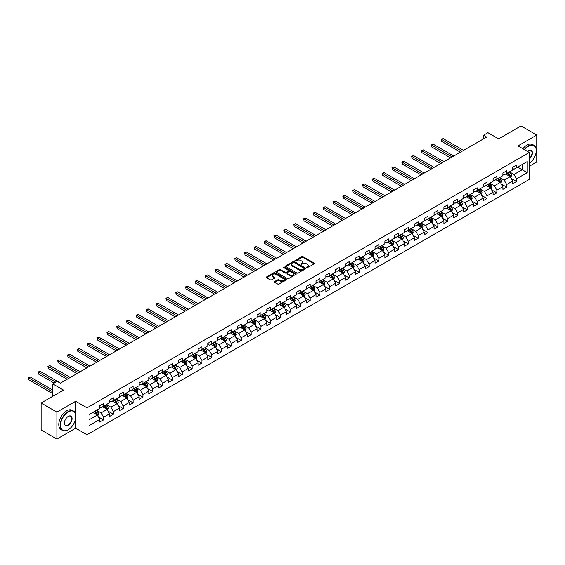 <?xml version="1.0" encoding="UTF-8"?>
<svg xmlns="http://www.w3.org/2000/svg" width="565" height="565" viewBox="0 0 565 565"><rect width="100%" height="100%" fill="white"/><g stroke="black" fill="none" stroke-linecap="round" stroke-linejoin="round"><path stroke-width="0.85" d="M306.661 267.626A0.614 0.353 0 0 0 307.53 267.626L314.105 263.834A0.876 0.509 0 0 0 314.359 263.474A0.876 0.509 0 0 0 314.105 263.12L302.967 256.687A0.876 0.509 0 0 0 301.731 256.687L295.156 260.486A0.614 0.353 0 0 0 296.025 260.988L296.872 260.493A2.797 1.617 0 0 1 300.834 260.493L301.759 261.03A2.797 1.617 0 0 1 302.579 262.174A2.797 1.617 0 0 1 301.759 263.318L300.912 263.806A0.614 0.353 0 0 0 301.774 264.307L302.628 263.813A2.797 1.617 0 0 1 306.583 263.813L307.515 264.349A2.797 1.617 0 0 1 308.335 265.494A2.797 1.617 0 0 1 307.515 266.638L306.661 267.125A0.614 0.353 0 0 0 306.661 267.626L306.661 267.125M274.569 281.617A0.876 0.509 0 0 0 274.315 281.977A0.876 0.509 0 0 0 274.569 282.338L277.697 284.139A0.876 0.509 0 0 0 278.933 284.139L286.229 279.922A0.876 0.509 0 0 0 286.49 279.569A0.876 0.509 0 0 0 286.229 279.209L275.099 272.782A0.876 0.509 0 0 0 273.863 272.782L266.56 276.991A0.876 0.509 0 0 0 266.306 277.351A0.876 0.509 0 0 0 266.56 277.712L270.331 279.887A0.876 0.509 0 0 0 271.567 279.887L274.696 278.086A0.876 0.509 0 0 0 274.95 277.726A0.876 0.509 0 0 0 274.696 277.373L272.824 276.292A2.338 1.349 0 0 1 272.139 275.332A2.338 1.349 0 0 1 273.58 274.089A2.338 1.349 0 0 1 276.13 274.378L283.461 278.609A2.338 1.349 0 0 1 284.153 279.569A2.338 1.349 0 0 1 282.705 280.812A2.338 1.349 0 0 1 280.155 280.523L278.933 279.816A0.876 0.509 0 0 0 277.697 279.816L274.569 281.617L274.569 282.338M529.313 166.28L536.75 161.986L536.75 135.056L520.994 125.96L498.62 138.877L487.906 132.69L483.492 135.24L486.642 137.062L60.342 383.183L57.192 381.361L52.778 383.91L52.778 396.284M75.661 414.046L75.661 401.27L56.874 412.111L41.118 403.014L63.492 390.097L52.778 383.91M75.661 401.27L87.003 407.817L529.313 152.451L529.313 179.38L87.003 434.746L87.003 407.817M536.75 135.056L517.971 145.904L529.313 152.451M296.936 273.029A0.876 0.509 0 0 0 298.172 273.029L305.474 268.813A0.876 0.509 0 0 0 305.729 268.46A0.876 0.509 0 0 0 305.474 268.1L294.337 261.673A0.876 0.509 0 0 0 293.101 261.673L285.798 265.889A0.876 0.509 0 0 0 285.544 266.242A0.876 0.509 0 0 0 285.798 266.602L296.936 273.029M283.913 267.761A0.614 0.353 0 0 1 284.534 267.845L295.841 274.378L288.553 278.587A0.876 0.509 0 0 1 287.317 278.587L276.179 272.153L279.301 270.367L279.301 269.639L276.179 271.44A0.876 0.509 0 0 0 275.925 271.8A0.876 0.509 0 0 0 276.179 272.153L276.179 271.44M279.301 270.367A0.876 0.509 0 0 1 280.544 270.367L280.544 269.639A0.876 0.509 0 0 0 279.301 269.639M280.544 269.639L285.057 272.245A0.876 0.509 0 0 0 286.293 272.245L288.369 271.045A0.876 0.509 0 0 0 288.623 270.692A0.876 0.509 0 0 0 288.369 270.331L283.665 267.619A0.614 0.353 0 0 1 284.534 267.118L295.855 273.658A0.876 0.509 0 0 1 296.109 274.011A0.876 0.509 0 0 1 295.855 274.371L295.855 273.658M56.874 412.111L56.874 439.04L41.118 429.944L41.118 403.014M98.317 416.857L103.579 419.901L103.579 417.245L109.631 413.75L109.631 416.405L113.41 414.223L113.41 411.567L119.462 408.071L119.462 410.727L123.241 408.544L123.241 405.889L129.293 402.393L129.293 405.056L133.072 402.866L133.072 400.211L139.124 396.722L139.124 399.377L142.903 397.195L142.903 394.54L148.955 391.044L148.955 393.699L152.741 391.517L152.741 388.861L158.786 385.365L158.786 388.021L162.572 385.839L162.572 383.183L168.617 379.687L168.617 382.35L172.403 380.16L172.403 377.505L178.448 374.016L178.448 376.671L182.234 374.489L182.234 371.834L188.286 368.338L188.286 370.993L192.065 368.811L192.065 366.155L198.117 362.659L198.117 365.315L201.896 363.133L201.896 360.477L207.948 356.988L207.948 359.644L211.727 357.461L211.727 354.799L217.779 351.31L217.779 353.965L221.558 351.783L221.558 349.128L227.61 345.632L227.61 348.287L231.396 346.105L231.396 343.449L237.441 339.953L237.441 342.609L241.227 340.427L241.227 337.771L247.272 334.282L247.272 336.938L251.058 334.755L251.058 332.093L257.11 328.604L257.11 331.26L260.889 329.077L260.889 326.422L266.941 322.926L266.941 325.581L270.72 323.399L270.72 320.743L276.772 317.248L276.772 319.903L280.551 317.721L280.551 315.065L286.603 311.576L286.603 314.232L290.382 312.05L290.382 309.387L296.434 305.898L296.434 308.554L300.22 306.371L300.22 303.716L306.265 300.22L306.265 302.875L310.051 300.693L310.051 298.038L316.096 294.542L316.096 297.197L319.882 295.015L319.882 292.359L325.927 288.87L325.927 291.526L329.713 289.344L329.713 286.688L335.765 283.192L335.765 285.848L339.544 283.665L339.544 281.01L345.596 277.514L345.596 280.169L349.375 277.987L349.375 275.332L355.427 271.836L355.427 274.498L359.206 272.309L359.206 269.653L365.258 266.164L365.258 268.82L369.037 266.638L369.037 263.982L375.089 260.486L375.089 263.142L378.875 260.959L378.875 258.304L384.92 254.808L384.92 257.463L388.706 255.281L388.706 252.626L394.751 249.13L394.751 251.792L398.537 249.603L398.537 246.947L404.589 243.459L404.589 246.114L408.368 243.932L408.368 241.276L414.42 237.78L414.42 240.436L418.199 238.253L418.199 235.598L424.251 232.102L424.251 234.757L428.03 232.575L428.03 229.92L434.082 226.431L434.082 229.086L437.861 226.897L437.861 224.241L443.913 220.753L443.913 223.408L447.692 221.226L447.692 218.57L453.744 215.074L453.744 217.73L457.53 215.548L457.53 212.892L463.575 209.396L463.575 212.052L467.361 209.869L467.361 207.214L473.406 203.725L473.406 206.38L477.192 204.198L477.192 201.536L483.245 198.047L483.245 200.702L487.023 198.52L487.023 195.864L493.076 192.368L493.076 195.024L496.854 192.842L496.854 190.186L502.907 186.69L502.907 189.346L506.685 187.163L506.685 184.508L512.738 181.019L512.738 183.674L516.516 181.492L516.516 178.83L527.23 172.65L527.23 161.583L522.194 164.493L522.194 169.733L527.23 172.65M103.579 419.901L99.793 422.083L99.793 419.428L89.079 425.615L89.079 414.548L99.793 408.361L99.793 405.705L103.579 403.523L103.579 406.179L109.631 402.69L109.631 400.034L113.41 397.845L113.41 400.507L119.462 397.011L119.462 394.356L123.241 392.174L123.241 394.829L129.293 391.333L129.293 388.678L133.072 386.495L133.072 389.151L139.124 385.655L139.124 382.999L142.903 380.817L142.903 383.473L148.955 379.984L148.955 377.328L152.741 375.139L152.741 377.801L158.786 374.305L158.786 371.65L162.572 369.468L162.572 372.123L168.617 368.627L168.617 365.972L172.403 363.789L172.403 366.445L178.448 362.949L178.448 360.293L182.234 358.111L182.234 360.767L188.286 357.278L188.286 354.622L192.065 352.433L192.065 355.095L198.117 351.599L198.117 348.944L201.896 346.762L201.896 349.417L207.948 345.921L207.948 343.266L211.727 341.083L211.727 343.739L217.779 340.243L217.779 337.588L221.558 335.405L221.558 338.061L227.61 334.572L227.61 331.916L231.396 329.734L231.396 332.389L237.441 328.894L237.441 326.238L241.227 324.056L241.227 326.711L247.272 323.215L247.272 320.56L251.058 318.378L251.058 321.033L257.11 317.544L257.11 314.882L260.889 312.699L260.889 315.355L266.941 311.866L266.941 309.21L270.72 307.028L270.72 309.684L276.772 306.188L276.772 303.532L280.551 301.35L280.551 304.005L286.603 300.509L286.603 297.854L290.382 295.672L290.382 298.327L296.434 294.838L296.434 292.176L300.22 289.993L300.22 292.649L306.265 289.16L306.265 286.504L310.051 284.322L310.051 286.978L316.096 283.482L316.096 280.826L319.882 278.644L319.882 281.299L325.927 277.803L325.927 275.148L329.713 272.966L329.713 275.621L335.765 272.132L335.765 269.477L339.544 267.287L339.544 269.943L345.596 266.454L345.596 263.798L349.375 261.616L349.375 264.272L355.427 260.776L355.427 258.12L359.206 255.938L359.206 258.593L365.258 255.097L365.258 252.442L369.037 250.26L369.037 252.915L375.089 249.426L375.089 246.771L378.875 244.581L378.875 247.244L384.92 243.748L384.92 241.093L388.706 238.91L388.706 241.566L394.751 238.07L394.751 235.414L398.537 233.232L398.537 235.888L404.589 232.392L404.589 229.736L408.368 227.554L408.368 230.209L414.42 226.72L414.42 224.065L418.199 221.876L418.199 224.538L424.251 221.042L424.251 218.387L428.03 216.204L428.03 218.86L434.082 215.364L434.082 212.708L437.861 210.526L437.861 213.182L443.913 209.686L443.913 207.03L447.692 204.848L447.692 207.503L453.744 204.014L453.744 201.359L457.53 199.17L457.53 201.832L463.575 198.336L463.575 195.681L467.361 193.498L467.361 196.154L473.406 192.658L473.406 190.002L477.192 187.82L477.192 190.476L483.245 186.987L483.245 184.324L487.023 182.142L487.023 184.797L493.076 181.309L493.076 178.653L496.854 176.471L496.854 179.126L502.907 175.63L502.907 172.975L506.685 170.792L506.685 173.448L512.738 169.952L512.738 167.297L516.516 165.114L516.516 167.77L527.23 161.583M102.569 406.765L107.11 409.385L101.057 412.874L96.516 410.254M99.793 406.906L101.057 407.633L103.579 406.179M101.057 412.874L103.579 417.245M107.11 409.385L109.631 413.75M112.4 401.086L116.941 403.707L110.888 407.203L106.354 404.582M109.631 401.235L110.888 401.962L113.41 400.507M110.888 407.203L113.41 411.567M116.941 403.707L119.462 408.071M122.231 395.408L126.772 398.028L120.719 401.524L116.185 398.904M119.462 395.557L120.719 396.284L123.241 394.829M120.719 401.524L123.241 405.889M126.772 398.028L129.293 402.393M132.062 389.73L136.603 392.35L130.55 395.846L126.016 393.226M129.293 389.878L130.55 390.606L133.072 389.151M130.55 395.846L133.072 400.211M136.603 392.35L139.124 396.722M141.9 384.059L146.434 386.679L140.381 390.168L135.847 387.548M139.124 384.2L140.381 384.927L142.903 383.473M140.381 390.168L142.903 394.54M146.434 386.679L148.955 391.044M151.731 378.381L156.265 381.001L150.219 384.497L145.678 381.876M148.955 378.529L150.219 379.256L152.741 377.801M150.219 384.497L152.741 388.861M156.265 381.001L158.786 385.365M161.562 372.702L166.096 375.322L160.05 378.818L155.509 376.198M158.786 372.851L160.05 373.578L162.572 372.123M160.05 378.818L162.572 383.183M166.096 375.322L168.617 379.687M171.393 367.031L175.934 369.644L169.881 373.14L165.34 370.52M168.617 367.172L169.881 367.9L172.403 366.445M169.881 373.14L172.403 377.505M175.934 369.644L178.448 374.016M181.224 361.353L185.765 363.973L179.712 367.462L175.171 364.842M178.448 361.494L179.712 362.221L182.234 360.767M179.712 367.462L182.234 371.834M185.765 363.973L188.286 368.338M191.055 355.675L195.596 358.295L189.543 361.791L185.009 359.171M188.286 355.823L189.543 356.55L192.065 355.095M189.543 361.791L192.065 366.155M195.596 358.295L198.117 362.659M200.886 349.996L205.427 352.617L199.374 356.112L194.84 353.492M198.117 350.145L199.374 350.872L201.896 349.417M199.374 356.112L201.896 360.477M205.427 352.617L207.948 356.988M210.724 344.325L215.258 346.945L209.205 350.434L204.671 347.814M207.948 344.466L209.205 345.194L211.727 343.739M209.205 350.434L211.727 354.799M215.258 346.945L217.779 351.31M220.555 338.647L225.089 341.267L219.043 344.756L214.502 342.136M217.779 338.788L219.043 339.516L221.558 338.061M219.043 344.756L221.558 349.128M225.089 341.267L227.61 345.632M230.386 332.969L234.92 335.589L228.874 339.085L224.333 336.465M227.61 333.117L228.874 333.844L231.396 332.389M228.874 339.085L231.396 343.449M234.92 335.589L237.441 339.953M240.217 327.29L244.751 329.911L238.705 333.406L234.164 330.786M237.441 327.439L238.705 328.166L241.227 326.711M238.705 333.406L241.227 337.771M244.751 329.911L247.272 334.282M250.048 321.619L254.589 324.239L248.536 327.728L243.995 325.108M247.272 321.76L248.536 322.488L251.058 321.033M248.536 327.728L251.058 332.093M254.589 324.239L257.11 328.604M259.879 315.941L264.42 318.561L258.367 322.05L253.826 319.43M257.11 316.082L258.367 316.817L260.889 315.355M258.367 322.05L260.889 326.422M264.42 318.561L266.941 322.926M269.71 310.263L274.251 312.883L268.198 316.379L263.664 313.759M266.941 310.411L268.198 311.138L270.72 309.684M268.198 316.379L270.72 320.743M274.251 312.883L276.772 317.248M279.541 304.584L284.082 307.205L278.029 310.701L273.495 308.08M276.772 304.733L278.029 305.46L280.551 304.005M278.029 310.701L280.551 315.065M284.082 307.205L286.603 311.576M289.379 298.913L293.913 301.533L287.86 305.022L283.326 302.402M286.603 299.055L287.86 299.782L290.382 298.327M287.86 305.022L290.382 309.387M293.913 301.533L296.434 305.898M299.21 293.235L303.744 295.855L297.699 299.344L293.157 296.724M296.434 293.376L297.699 294.111L300.22 292.649M297.699 299.344L300.22 303.716M303.744 295.855L306.265 300.22M309.041 287.557L313.575 290.177L307.53 293.673L302.988 291.053M306.265 287.705L307.53 288.433L310.051 286.978M307.53 293.673L310.051 298.038M313.575 290.177L316.096 294.542M318.872 281.879L323.413 284.499L317.361 287.995L312.819 285.374M316.096 282.027L317.361 282.754L319.882 281.299M317.361 287.995L319.882 292.359M323.413 284.499L325.927 288.87M328.703 276.207L333.244 278.828L327.192 282.316L322.65 279.696M325.927 276.349L327.192 277.076L329.713 275.621M327.192 282.316L329.713 286.688M333.244 278.828L335.765 283.192M338.534 270.529L343.075 273.149L337.023 276.645L332.488 274.025M335.765 270.677L337.023 271.405L339.544 269.943M337.023 276.645L339.544 281.01M343.075 273.149L345.596 277.514M348.365 264.851L352.906 267.471L346.853 270.967L342.319 268.347M345.596 264.999L346.853 265.727L349.375 264.272M346.853 270.967L349.375 275.332M352.906 267.471L355.427 271.836M358.203 259.173L362.737 261.793L356.685 265.289L352.15 262.669M355.427 259.321L356.685 260.048L359.206 258.593M356.685 265.289L359.206 269.653M362.737 261.793L365.258 266.164M368.034 253.501L372.568 256.122L366.516 259.61L361.981 256.99M365.258 253.643L366.516 254.37L369.037 252.915M366.516 259.61L369.037 263.982M372.568 256.122L375.089 260.486M377.865 247.823L382.399 250.443L376.354 253.939L371.812 251.319M375.089 247.971L376.354 248.699L378.875 247.244M376.354 253.939L378.875 258.304M382.399 250.443L384.92 254.808M387.696 242.145L392.23 244.765L386.185 248.261L381.643 245.641M384.92 242.293L386.185 243.021L388.706 241.566M386.185 248.261L388.706 252.626M392.23 244.765L394.751 249.13M397.527 236.467L402.068 239.087L396.016 242.583L391.474 239.963M394.751 236.615L396.016 237.342L398.537 235.888M396.016 242.583L398.537 246.947M402.068 239.087L404.589 243.459M407.358 230.795L411.899 233.416L405.847 236.905L401.305 234.284M404.589 230.937L405.847 231.664L408.368 230.209M405.847 236.905L408.368 241.276M411.899 233.416L414.42 237.78M417.189 225.117L421.73 227.737L415.678 231.233L411.143 228.613M414.42 225.266L415.678 225.993L418.199 224.538M415.678 231.233L418.199 235.598M421.73 227.737L424.251 232.102M427.02 219.439L431.561 222.059L425.509 225.555L420.974 222.935M424.251 219.587L425.509 220.315L428.03 218.86M425.509 225.555L428.03 229.92M431.561 222.059L434.082 226.431M436.858 213.768L441.392 216.381L435.34 219.877L430.805 217.257M434.082 213.909L435.34 214.636L437.861 213.182M435.34 219.877L437.861 224.241M441.392 216.381L443.913 220.753M446.689 208.09L451.223 210.71L445.178 214.199L440.636 211.578M443.913 208.231L445.178 208.958L447.692 207.503M445.178 214.199L447.692 218.57M451.223 210.71L453.744 215.074M456.52 202.411L461.054 205.031L455.009 208.527L450.467 205.907M453.744 202.56L455.009 203.287L457.53 201.832M455.009 208.527L457.53 212.892M461.054 205.031L463.575 209.396M466.351 196.733L470.885 199.353L464.84 202.849L460.298 200.229M463.575 196.881L464.84 197.609L467.361 196.154M464.84 202.849L467.361 207.214M470.885 199.353L473.406 203.725M476.182 191.062L480.723 193.682L474.671 197.171L470.129 194.551M473.406 191.203L474.671 191.93L477.192 190.476M474.671 197.171L477.192 201.536M480.723 193.682L483.245 198.047M486.013 185.384L490.554 188.004L484.502 191.493L479.968 188.872M483.245 185.525L484.502 186.252L487.023 184.797M484.502 191.493L487.023 195.864M490.554 188.004L493.076 192.368M495.844 179.705L500.385 182.326L494.333 185.821L489.798 183.201M493.076 179.854L494.333 180.581L496.854 179.126M494.333 185.821L496.854 190.186M500.385 182.326L502.907 186.69M505.675 174.027L510.216 176.647L504.164 180.143L499.63 177.523M502.907 174.175L504.164 174.903L506.685 173.448M504.164 180.143L506.685 184.508M510.216 176.647L512.738 181.019M517.653 167.113L522.194 169.733L513.995 174.465L509.461 171.845M512.738 168.497L513.995 169.225L516.516 167.77M513.995 174.465L516.516 178.83M56.874 439.04L75.661 428.192L87.003 434.746M483.492 135.24L483.492 138.877M89.079 419.788L97.272 415.056L92.738 412.436M97.272 415.056L99.793 419.428M511.254 178.448L516.516 181.492M501.423 184.126L506.685 187.163M491.592 189.805L496.854 192.842M481.761 195.483L487.023 198.52M471.93 201.154L477.192 204.198M462.099 206.832L467.361 209.869M452.261 212.511L457.53 215.548M442.43 218.189L447.692 221.226M432.599 223.86L437.861 226.897M422.768 229.538L428.03 232.575M412.937 235.217L418.199 238.253M403.106 240.895L408.368 243.932M393.275 246.566L398.537 249.603M383.444 252.244L388.706 255.281M373.606 257.923L378.875 260.959M363.775 263.594L369.037 266.638M353.944 269.272L359.206 272.309M344.113 274.95L349.375 277.987M334.282 280.628L339.544 283.665M324.451 286.3L329.713 289.344M314.62 291.978L319.882 295.015M304.789 297.656L310.051 300.693M294.951 303.334L300.22 306.371M285.12 309.006L290.382 312.05M275.289 314.684L280.551 317.721M265.458 320.362L270.72 323.399M255.627 326.04L260.889 329.077M245.796 331.712L251.058 334.755M235.965 337.39L241.227 340.427M226.127 343.068L231.396 346.105M216.296 348.746L221.558 351.783M206.465 354.417L211.727 357.461M196.634 360.096L201.896 363.133M186.803 365.774L192.065 368.811M176.972 371.452L182.234 374.489M167.141 377.123L172.403 380.16M157.31 382.802L162.572 385.839M147.472 388.48L152.741 391.517M137.641 394.151L142.903 397.195M127.81 399.829L133.072 402.866M117.979 405.508L123.241 408.544M108.148 411.186L113.41 414.223M75.661 428.192L75.661 418.806M306.908 267.711L307.515 267.365A2.797 1.617 0 0 0 308.335 266.221L308.335 265.494M302.579 262.174L302.579 262.902A2.797 1.617 0 0 1 301.759 264.046L301.152 264.392M314.091 263.841L302.967 257.421A0.876 0.509 0 0 0 301.731 257.421L295.403 261.072M305.46 268.82L294.337 262.4A0.876 0.509 0 0 0 293.101 262.4L285.812 266.609M303.928 268.707A0.614 0.353 0 0 0 303.928 268.206L294.153 262.563A0.614 0.353 0 0 0 293.284 262.563L292.388 263.085A2.797 1.617 0 0 0 291.568 264.229A2.797 1.617 0 0 0 292.388 265.366L299.069 269.23A2.797 1.617 0 0 0 303.031 269.23L303.928 268.707L303.928 269.434A0.614 0.353 0 0 0 303.928 268.933M291.568 264.229L291.568 264.957A2.797 1.617 0 0 0 292.388 266.094L292.388 265.366M303.928 269.434L303.031 269.957A2.797 1.617 0 0 1 299.069 269.957L292.388 266.094M280.544 270.367L285.057 272.973A0.876 0.509 0 0 0 286.293 272.973L288.369 271.772A0.876 0.509 0 0 0 288.623 271.419L288.623 270.692M289.746 274.95A2.338 1.349 0 0 0 292.296 275.24A2.338 1.349 0 0 0 293.736 273.997A2.338 1.349 0 0 0 293.051 273.036L290.466 271.546A0.876 0.509 0 0 0 289.231 271.546L287.161 272.747A0.876 0.509 0 0 0 286.907 273.1A0.876 0.509 0 0 0 287.161 273.46L289.746 274.95L289.746 275.678A2.338 1.349 0 0 0 292.296 275.967A2.338 1.349 0 0 0 293.736 274.724L293.736 273.997M286.907 273.1L286.907 273.827A0.876 0.509 0 0 0 287.161 274.187L287.161 273.46M289.746 275.678L287.161 274.187M284.153 279.569L284.153 280.297A2.338 1.349 0 0 1 282.705 281.54A2.338 1.349 0 0 1 280.155 281.25L278.933 280.544A0.876 0.509 0 0 0 277.697 280.544L274.583 282.338M272.139 275.332L272.139 276.059A2.338 1.349 0 0 0 272.824 277.02L272.824 276.292M274.696 277.373L274.696 278.086L272.824 277.02M286.222 279.929L275.099 273.509A0.876 0.509 0 0 0 273.863 273.509L266.574 277.719M510.718 177.509L511.466 175.623A2.359 1.363 -120 0 0 510.711 173.61L509.411 171.873M507.144 174.875L506.261 173.695M463.575 150.375L443.115 138.566L441.54 139.47L441.54 141.292L460.426 152.197M507.455 173.003L508.754 174.74A2.359 1.363 60 0 1 509.432 176.16L510.188 175.722A2.359 1.363 -120 0 0 509.51 174.303L508.21 172.565M507.617 172.911L509.065 174.832A1.201 0.692 60 0 1 509.284 175.199L510.188 175.722M441.54 141.292L441.194 139.273L462 151.286M441.194 139.273L443.115 138.566M529.313 163.469A10.876 6.279 120 0 0 536.249 150.629A10.876 6.279 120 0 0 528.558 146.194A10.876 6.279 120 0 0 524.61 149.732M524.278 149.548A11.145 6.434 -60 0 1 528.367 145.869A11.145 6.434 -60 0 1 533.939 145.311A11.145 6.434 -60 0 1 536.249 150.417A11.145 6.434 -60 0 1 536.249 150.523M527.505 151.406A5.438 3.136 -60 0 1 528.558 150.629L528.558 150.629A5.438 3.136 -60 0 1 532.385 152.423A5.438 3.136 -60 0 1 529.313 158.991M522.893 148.743A11.145 6.434 -60 0 1 526.983 145.064A11.145 6.434 -60 0 1 532.555 144.513L533.939 145.311M529.313 158.497A5.17 2.987 120 0 0 531.898 154.019A5.17 2.987 120 0 0 530.952 150.488A5.17 2.987 120 0 0 528.459 150.693M68.033 429.831L68.224 429.725A10.876 6.279 120 0 0 75.908 416.405A10.876 6.279 120 0 0 68.224 411.963A10.876 6.279 120 0 0 60.533 425.283A10.876 6.279 120 0 0 68.224 429.725L68.033 429.831A11.145 6.434 -60 0 1 62.461 430.382A11.145 6.434 -60 0 1 60.752 421.455A11.145 6.434 -60 0 1 68.033 411.638A11.145 6.434 -60 0 1 73.605 411.087A11.145 6.434 -60 0 1 75.908 416.186A11.145 6.434 -60 0 1 75.908 416.299M68.224 425.283A5.438 3.136 -60 0 1 64.375 423.065A5.438 3.136 -60 0 1 68.224 416.405L68.224 416.405A5.438 3.136 -60 0 1 72.066 418.623A5.438 3.136 -60 0 1 68.224 425.283M64.375 422.952A5.17 2.987 120 0 0 65.448 425.212A5.17 2.987 120 0 0 68.033 424.958A5.17 2.987 120 0 0 71.409 420.402A5.17 2.987 120 0 0 70.618 416.257A5.17 2.987 120 0 0 68.125 416.462M62.461 430.382L61.077 429.584A11.145 6.434 -60 0 1 59.367 420.657A11.145 6.434 -60 0 1 66.642 410.84A11.145 6.434 -60 0 1 72.214 410.289L73.605 411.087M500.88 183.187L501.635 181.301A2.359 1.363 -120 0 0 500.88 179.289L499.58 177.551M497.313 180.553L496.423 179.373M453.744 156.053L433.284 144.237L431.702 145.149L431.702 146.971L450.595 157.875M497.624 178.681L498.923 180.419A2.359 1.363 60 0 1 499.601 181.838L500.357 181.4A2.359 1.363 -120 0 0 499.679 179.981L498.379 178.243M497.786 178.582L499.234 180.51A1.201 0.692 60 0 1 499.453 180.878L500.357 181.4M431.702 146.971L431.356 144.951L452.17 156.964M431.356 144.951L433.284 144.237M491.049 188.865L491.797 186.973A2.359 1.363 -120 0 0 491.049 184.967L489.749 183.23M487.475 186.224L486.592 185.045M443.913 161.731L423.446 149.916L421.871 150.827L421.871 152.642L440.764 163.553M487.793 184.36L489.092 186.09A2.359 1.363 60 0 1 489.77 187.516L490.526 187.079A2.359 1.363 -120 0 0 489.848 185.659L488.548 183.922M487.955 184.261L489.403 186.189A1.201 0.692 60 0 1 489.615 186.556L490.526 187.079M421.871 152.642L421.525 150.622L442.339 162.642M421.525 150.622L423.446 149.916M481.218 194.544L481.966 192.651A2.359 1.363 -120 0 0 481.218 190.638L479.911 188.908M477.644 191.902L476.761 190.723M434.082 167.41L413.615 155.594L412.04 156.505L412.04 158.32L430.933 169.225M477.962 190.031L479.261 191.768A2.359 1.363 60 0 1 479.939 193.188L480.695 192.75A2.359 1.363 -120 0 0 480.017 191.33L478.717 189.593M478.124 189.939L479.565 191.867A1.201 0.692 60 0 1 479.784 192.227L480.695 192.75M412.04 158.32L411.694 156.3L432.507 168.314M411.694 156.3L413.615 155.594M471.387 200.215L472.135 198.329A2.359 1.363 -120 0 0 471.38 196.316L470.08 194.579M467.813 197.581L466.93 196.401M424.251 173.081L403.784 161.265L402.209 162.176L402.209 163.998L421.102 174.903M468.131 195.709L469.43 197.446A2.359 1.363 60 0 1 470.108 198.866L470.864 198.428A2.359 1.363 -120 0 0 470.186 197.008L468.886 195.271M468.293 195.617L469.734 197.538A1.201 0.692 60 0 1 469.953 197.905L470.864 198.428M402.209 163.998L401.863 161.978L422.677 173.992M401.863 161.978L403.784 161.265M461.556 205.893L462.304 204.007A2.359 1.363 -120 0 0 461.548 201.995L460.249 200.257M457.982 203.259L457.099 202.079M414.42 178.759L393.953 166.943L392.378 167.854L392.378 169.677L411.264 180.581M458.293 201.387L459.599 203.125A2.359 1.363 60 0 1 460.27 204.544L461.026 204.106A2.359 1.363 -120 0 0 460.355 202.687L459.055 200.949M458.462 201.288L459.903 203.216A1.201 0.692 60 0 1 460.122 203.584L461.026 204.106M392.378 169.677L392.032 167.657L412.846 179.67M392.032 167.657L393.953 166.943M451.725 211.571L452.473 209.679A2.359 1.363 -120 0 0 451.718 207.673L450.418 205.935M448.151 208.93L447.268 207.751M404.582 184.437L384.122 172.622L382.547 173.533L382.547 175.348L401.433 186.252M448.462 207.065L449.768 208.796A2.359 1.363 60 0 1 450.439 210.222L451.195 209.785A2.359 1.363 -120 0 0 450.524 208.365L449.217 206.628M448.631 206.967L450.072 208.895A1.201 0.692 60 0 1 450.291 209.262L451.195 209.785M382.547 175.348L382.201 173.328L403.007 185.348M382.201 173.328L384.122 172.622M441.894 217.25L442.642 215.357A2.359 1.363 -120 0 0 441.887 213.344L440.587 211.614M438.32 214.608L437.437 213.429M394.751 190.115L374.291 178.3L372.716 179.211L372.716 181.026L391.602 191.93M438.631 212.737L439.93 214.474A2.359 1.363 60 0 1 440.608 215.894L441.364 215.456A2.359 1.363 -120 0 0 440.686 214.036L439.386 212.299M438.8 212.645L440.241 214.573A1.201 0.692 60 0 1 440.46 214.933L441.364 215.456M372.716 181.026L372.37 179.006L393.176 191.019M372.37 179.006L374.291 178.3M432.055 222.921L432.811 221.035A2.359 1.363 -120 0 0 432.055 219.022L430.756 217.285M428.489 220.286L427.606 219.107M384.92 195.787L364.46 183.971L362.885 184.882L362.885 186.704L381.77 197.609M428.8 218.415L430.099 220.152A2.359 1.363 60 0 1 430.777 221.572L431.533 221.134A2.359 1.363 -120 0 0 430.855 219.714L429.555 217.977M428.962 218.323L430.41 220.244A1.201 0.692 60 0 1 430.629 220.611L431.533 221.134M362.885 186.704L362.532 184.684L383.345 196.698M362.532 184.684L364.46 183.971M422.225 228.599L422.973 226.713A2.359 1.363 -120 0 0 422.225 224.701L420.925 222.963M418.658 225.965L417.768 224.785M375.089 201.465L354.629 189.649L353.047 190.56L353.047 192.382L371.94 203.287M418.969 224.093L420.268 225.831A2.359 1.363 60 0 1 420.946 227.25L421.702 226.812A2.359 1.363 -120 0 0 421.024 225.393L419.724 223.655M419.131 223.994L420.579 225.922A1.201 0.692 60 0 1 420.798 226.29L421.702 226.812M353.047 192.382L352.701 190.363L373.514 202.376M352.701 190.363L354.629 189.649M412.394 234.277L413.142 232.385A2.359 1.363 -120 0 0 412.394 230.379L411.087 228.641M408.82 231.636L407.937 230.456M365.258 207.143L344.791 195.328L343.216 196.239L343.216 198.054L362.109 208.958M409.138 229.764L410.437 231.502A2.359 1.363 60 0 1 411.115 232.921L411.871 232.49A2.359 1.363 -120 0 0 411.193 231.071L409.893 229.334M409.3 229.673L410.741 231.601A1.201 0.692 60 0 1 410.96 231.968L411.871 232.49M343.216 198.054L342.87 196.034L363.683 208.054M342.87 196.034L344.791 195.328M402.562 239.956L403.311 238.063A2.359 1.363 -120 0 0 402.562 236.05L401.256 234.313M398.989 237.314L398.106 236.135M355.427 212.821L334.96 201.006L333.385 201.91L333.385 203.732L352.278 214.636M399.307 235.443L400.606 237.18A2.359 1.363 60 0 1 401.284 238.6L402.04 238.162A2.359 1.363 -120 0 0 401.362 236.742L400.062 235.005M399.469 235.351L400.91 237.279A1.201 0.692 60 0 1 401.129 237.639L402.04 238.162M333.385 203.732L333.039 201.712L353.852 213.725M333.039 201.712L334.96 201.006M392.732 245.627L393.48 243.741A2.359 1.363 -120 0 0 392.724 241.728L391.425 239.991M389.158 242.992L388.275 241.813M345.596 218.493L325.129 206.677L323.554 207.588L323.554 209.41L342.447 220.315M389.476 241.121L390.775 242.858A2.359 1.363 60 0 1 391.446 244.278L392.209 243.84A2.359 1.363 -120 0 0 391.531 242.42L390.231 240.683M389.638 241.022L391.079 242.95A1.201 0.692 60 0 1 391.298 243.317L392.209 243.84M323.554 209.41L323.208 207.39L344.021 219.404M323.208 207.39L325.129 206.677M382.901 251.305L383.649 249.419A2.359 1.363 -120 0 0 382.893 247.406L381.594 245.669M379.327 248.671L378.444 247.491M335.765 224.171L315.298 212.355L313.723 213.266L313.723 215.088L332.608 225.993M379.638 246.799L380.944 248.536A2.359 1.363 60 0 1 381.615 249.956L382.371 249.518A2.359 1.363 -120 0 0 381.7 248.099L380.393 246.361M379.807 246.7L381.248 248.628A1.201 0.692 60 0 1 381.467 248.996L382.371 249.518M313.723 215.088L313.377 213.069L334.183 225.082M313.377 213.069L315.298 212.355M373.07 256.983L373.818 255.09A2.359 1.363 -120 0 0 373.062 253.085L371.763 251.347M369.496 254.342L368.613 253.162M325.927 229.849L305.467 218.034L303.892 218.945L303.892 220.76L322.777 231.664M369.807 252.47L371.106 254.208A2.359 1.363 60 0 1 371.784 255.627L372.54 255.196A2.359 1.363 -120 0 0 371.869 253.77L370.562 252.039M369.976 252.378L371.417 254.306A1.201 0.692 60 0 1 371.636 254.667L372.54 255.196M303.892 220.76L303.546 218.74L324.352 230.76M303.546 218.74L305.467 218.034M363.239 262.661L363.987 260.769A2.359 1.363 -120 0 0 363.231 258.756L361.932 257.019M359.665 260.02L358.782 258.841M316.096 235.527L295.636 223.712L294.061 224.616L294.061 226.438L312.946 237.342M359.976 258.149L361.275 259.886A2.359 1.363 60 0 1 361.953 261.305L362.709 260.868A2.359 1.363 -120 0 0 362.031 259.448L360.731 257.711M360.138 258.057L361.586 259.978A1.201 0.692 60 0 1 361.805 260.345L362.709 260.868M294.061 226.438L293.715 224.418L314.521 236.431M293.715 224.418L295.636 223.712M353.4 268.333L354.156 266.447A2.359 1.363 -120 0 0 353.4 264.434L352.101 262.697M349.834 265.698L348.944 264.519M306.265 241.198L285.805 229.383L284.23 230.294L284.23 232.116L303.115 243.021M350.145 263.827L351.444 265.564A2.359 1.363 60 0 1 352.122 266.984L352.878 266.546A2.359 1.363 -120 0 0 352.2 265.126L350.9 263.389M350.307 263.728L351.755 265.656A1.201 0.692 60 0 1 351.974 266.023L352.878 266.546M284.23 232.116L283.877 230.096L304.69 242.11M283.877 230.096L285.805 229.383M343.569 274.011L344.318 272.125A2.359 1.363 -120 0 0 343.569 270.112L342.27 268.375M339.996 271.377L339.113 270.197M296.434 246.877L275.967 235.061L274.392 235.972L274.392 237.794L293.284 248.699M340.314 269.505L341.613 271.242A2.359 1.363 60 0 1 342.291 272.662L343.047 272.224A2.359 1.363 -120 0 0 342.369 270.805L341.069 269.067M340.476 269.406L341.924 271.334A1.201 0.692 60 0 1 342.136 271.701L343.047 272.224M274.392 237.794L274.046 235.774L294.859 247.788M274.046 235.774L275.967 235.061M333.738 279.689L334.487 277.796A2.359 1.363 -120 0 0 333.738 275.791L332.432 274.053M330.165 277.048L329.282 275.868M286.603 252.555L266.136 240.739L264.561 241.651L264.561 243.466L283.453 254.37M330.483 275.176L331.782 276.914A2.359 1.363 60 0 1 332.46 278.333L333.216 277.902A2.359 1.363 -120 0 0 332.538 276.476L331.238 274.745M330.645 275.084L332.086 277.012A1.201 0.692 60 0 1 332.305 277.373L333.216 277.902M264.561 243.466L264.215 241.446L285.028 253.466M264.215 241.446L266.136 240.739M323.907 285.36L324.656 283.475A2.359 1.363 -120 0 0 323.9 281.462L322.601 279.724M320.334 282.726L319.451 281.547M276.772 258.226L256.305 246.418L254.73 247.322L254.73 249.144L273.622 260.048M320.652 280.854L321.951 282.592A2.359 1.363 60 0 1 322.629 284.011L323.385 283.574A2.359 1.363 -120 0 0 322.707 282.154L321.407 280.417M320.814 280.763L322.255 282.684A1.201 0.692 60 0 1 322.474 283.051L323.385 283.574M254.73 249.144L254.384 247.124L275.197 259.137M254.384 247.124L256.305 246.418M314.076 291.039L314.825 289.153A2.359 1.363 -120 0 0 314.069 287.14L312.77 285.403M310.503 288.404L309.62 287.225M266.941 263.904L246.474 252.089L244.899 253L244.899 254.822L263.784 265.727M310.814 286.533L312.12 288.27A2.359 1.363 60 0 1 312.791 289.69L313.547 289.252A2.359 1.363 -120 0 0 312.876 287.832L311.576 286.095M310.983 286.434L312.424 288.362A1.201 0.692 60 0 1 312.643 288.729L313.547 289.252M244.899 254.822L244.553 252.802L265.366 264.815M244.553 252.802L246.474 252.089M304.245 296.717L304.994 294.831A2.359 1.363 -120 0 0 304.238 292.818L302.939 291.081M300.672 294.082L299.789 292.903M257.11 269.583L236.643 257.767L235.068 258.678L235.068 260.493L253.953 271.405M300.983 292.211L302.289 293.941A2.359 1.363 60 0 1 302.96 295.368L303.716 294.93A2.359 1.363 -120 0 0 303.045 293.51L301.738 291.773M301.152 292.112L302.593 294.04A1.201 0.692 60 0 1 302.812 294.407L303.716 294.93M235.068 260.493L234.722 258.48L255.528 270.494M234.722 258.48L236.643 257.767M294.414 302.395L295.163 300.502A2.359 1.363 -120 0 0 294.407 298.497L293.108 296.759M290.841 299.754L289.958 298.574M247.272 275.261L226.812 263.445L225.237 264.356L225.237 266.172L244.122 277.076M291.152 297.882L292.451 299.62A2.359 1.363 60 0 1 293.129 301.039L293.885 300.608A2.359 1.363 -120 0 0 293.207 299.182L291.907 297.451M291.321 297.79L292.762 299.718A1.201 0.692 60 0 1 292.981 300.079L293.885 300.608M225.237 266.172L224.891 264.152L245.697 276.172M224.891 264.152L226.812 263.445M284.576 308.066L285.332 306.181A2.359 1.363 -120 0 0 284.576 304.168L283.277 302.43M281.01 305.432L280.127 304.253M237.441 280.932L216.981 269.124L215.406 270.028L215.406 271.85L234.291 282.754M281.321 303.56L282.62 305.298A2.359 1.363 60 0 1 283.298 306.717L284.054 306.279A2.359 1.363 -120 0 0 283.376 304.86L282.076 303.123M281.483 303.469L282.931 305.39A1.201 0.692 60 0 1 283.15 305.757L284.054 306.279M215.406 271.85L215.06 269.83L235.866 281.843M215.06 269.83L216.981 269.124M274.745 313.745L275.501 311.859A2.359 1.363 -120 0 0 274.745 309.846L273.446 308.109M271.179 311.11L270.289 309.931M227.61 286.61L207.15 274.795L205.568 275.706L205.568 277.528L224.46 288.433M271.49 309.239L272.789 310.976A2.359 1.363 60 0 1 273.467 312.396L274.223 311.958A2.359 1.363 -120 0 0 273.545 310.538L272.245 308.801M271.652 309.14L273.1 311.068A1.201 0.692 60 0 1 273.319 311.435L274.223 311.958M205.568 277.528L205.222 275.508L226.035 287.521M205.222 275.508L207.15 274.795M264.914 319.423L265.663 317.537A2.359 1.363 -120 0 0 264.914 315.524L263.608 313.787M261.341 316.781L260.458 315.602M217.779 292.289L197.312 280.473L195.737 281.384L195.737 283.199L214.629 294.111M261.659 314.917L262.958 316.647A2.359 1.363 60 0 1 263.636 318.074L264.392 317.636A2.359 1.363 -120 0 0 263.714 316.216L262.414 314.479M261.821 314.818L263.262 316.746A1.201 0.692 60 0 1 263.481 317.113L264.392 317.636M195.737 283.199L195.391 281.186L216.204 293.2M195.391 281.186L197.312 280.473M255.083 325.101L255.832 323.208A2.359 1.363 -120 0 0 255.083 321.195L253.777 319.465M251.51 322.46L250.627 321.28M207.948 297.967L187.481 286.151L185.906 287.062L185.906 288.877L204.798 299.782M251.828 320.588L253.127 322.325A2.359 1.363 60 0 1 253.805 323.745L254.561 323.314A2.359 1.363 -120 0 0 253.883 321.888L252.583 320.15M251.99 320.496L253.431 322.424A1.201 0.692 60 0 1 253.65 322.785L254.561 323.314M185.906 288.877L185.56 286.858L206.373 298.871M185.56 286.858L187.481 286.151M245.252 330.772L246.001 328.887A2.359 1.363 -120 0 0 245.245 326.874L243.946 325.136M241.679 328.138L240.796 326.958M198.117 303.638L177.65 291.83L176.075 292.734L176.075 294.556L194.967 305.46M241.997 326.266L243.296 328.004A2.359 1.363 60 0 1 243.967 329.423L244.73 328.985A2.359 1.363 -120 0 0 244.052 327.566L242.752 325.828M242.159 326.175L243.6 328.096A1.201 0.692 60 0 1 243.819 328.463L244.73 328.985M176.075 294.556L175.729 292.536L196.542 304.549M175.729 292.536L177.65 291.83M235.421 336.45L236.17 334.565A2.359 1.363 -120 0 0 235.414 332.552L234.115 330.815M231.848 333.816L230.965 332.637M188.286 309.316L167.819 297.501L166.244 298.412L166.244 300.234L185.129 311.138M232.159 331.945L233.465 333.682A2.359 1.363 60 0 1 234.136 335.102L234.892 334.664A2.359 1.363 -120 0 0 234.221 333.244L232.921 331.507M232.328 331.846L233.769 333.774A1.201 0.692 60 0 1 233.988 334.141L234.892 334.664M166.244 300.234L165.898 298.214L186.704 310.227M165.898 298.214L167.819 297.501M225.59 342.129L226.339 340.236A2.359 1.363 -120 0 0 225.583 338.23L224.284 336.493M222.017 339.487L221.134 338.308M178.448 314.995L157.988 303.179L156.413 304.09L156.413 305.905L175.298 316.817M222.328 337.623L223.627 339.353A2.359 1.363 60 0 1 224.305 340.78L225.061 340.342A2.359 1.363 -120 0 0 224.39 338.922L223.083 337.185M222.497 337.524L223.938 339.452A1.201 0.692 60 0 1 224.157 339.819L225.061 340.342M156.413 305.905L156.067 303.885L176.873 315.906M156.067 303.885L157.988 303.179M215.759 347.807L216.508 345.914A2.359 1.363 -120 0 0 215.752 343.901L214.453 342.171M212.186 345.166L211.303 343.986M168.617 320.673L148.157 308.857L146.582 309.768L146.582 311.583L165.467 322.488M212.496 343.294L213.796 345.031A2.359 1.363 60 0 1 214.474 346.451L215.23 346.013A2.359 1.363 -120 0 0 214.552 344.594L213.252 342.856M212.659 343.202L214.107 345.13A1.201 0.692 60 0 1 214.326 345.49L215.23 346.013M146.582 311.583L146.236 309.564L167.042 321.577M146.236 309.564L148.157 308.857M205.921 353.478L206.677 351.592A2.359 1.363 -120 0 0 205.921 349.58L204.622 347.842M202.355 350.844L201.465 349.664M158.786 326.344L138.326 314.528L136.751 315.44L136.751 317.262L155.636 328.166M202.666 348.972L203.965 350.71A2.359 1.363 60 0 1 204.643 352.129L205.399 351.691A2.359 1.363 -120 0 0 204.721 350.272L203.421 348.534M202.828 348.88L204.276 350.801A1.201 0.692 60 0 1 204.495 351.169L205.399 351.691M136.751 317.262L136.398 315.242L157.211 327.255M136.398 315.242L138.326 314.528M196.09 359.156L196.839 357.271A2.359 1.363 -120 0 0 196.09 355.258L194.791 353.521M192.517 356.522L191.634 355.343M148.955 332.022L128.495 320.207L126.913 321.118L126.913 322.94L145.805 333.844M192.835 354.651L194.134 356.388A2.359 1.363 60 0 1 194.812 357.807L195.568 357.37A2.359 1.363 -120 0 0 194.89 355.95L193.59 354.213M192.997 354.552L194.445 356.48A1.201 0.692 60 0 1 194.657 356.847L195.568 357.37M126.913 322.94L126.567 320.92L147.38 332.933M126.567 320.92L128.495 320.207M186.259 364.835L187.008 362.942A2.359 1.363 -120 0 0 186.259 360.936L184.953 359.199M182.686 362.193L181.803 361.014M139.124 337.701L118.657 325.885L117.082 326.796L117.082 328.611L135.974 339.516M183.004 360.322L184.303 362.059A2.359 1.363 60 0 1 184.981 363.486L185.737 363.048A2.359 1.363 -120 0 0 185.059 361.628L183.759 359.891M183.166 360.23L184.607 362.158A1.201 0.692 60 0 1 184.826 362.525L185.737 363.048M117.082 328.611L116.736 326.591L137.549 338.612M116.736 326.591L118.657 325.885M176.428 370.513L177.177 368.62A2.359 1.363 -120 0 0 176.421 366.607L175.122 364.877M172.855 367.872L171.972 366.692M129.293 343.379L108.826 331.563L107.251 332.474L107.251 334.289L126.143 345.194M173.173 366L174.472 367.737A2.359 1.363 60 0 1 175.15 369.157L175.906 368.719A2.359 1.363 -120 0 0 175.228 367.299L173.928 365.562M173.335 365.908L174.776 367.836A1.201 0.692 60 0 1 174.995 368.196L175.906 368.719M107.251 334.289L106.905 332.269L127.718 344.283M106.905 332.269L108.826 331.563M166.597 376.184L167.346 374.298A2.359 1.363 -120 0 0 166.59 372.286L165.291 370.548M163.024 373.55L162.141 372.37M119.462 349.05L98.995 337.234L97.42 338.145L97.42 339.968L116.305 350.872M163.342 371.678L164.641 373.416A2.359 1.363 60 0 1 165.312 374.835L166.075 374.397A2.359 1.363 -120 0 0 165.397 372.978L164.097 371.24M163.504 371.586L164.945 373.507A1.201 0.692 60 0 1 165.164 373.875L166.075 374.397M97.42 339.968L97.074 337.948L117.887 349.961M97.074 337.948L98.995 337.234M156.766 381.862L157.515 379.977A2.359 1.363 -120 0 0 156.759 377.964L155.46 376.226M153.193 379.228L152.31 378.049M109.631 354.728L89.164 342.913L87.589 343.824L87.589 345.646L106.474 356.55M153.503 377.356L154.81 379.094A2.359 1.363 60 0 1 155.481 380.513L156.237 380.075A2.359 1.363 -120 0 0 155.566 378.656L154.259 376.919M153.673 377.258L155.114 379.186A1.201 0.692 60 0 1 155.333 379.553L156.237 380.075M87.589 345.646L87.243 343.626L108.049 355.639M87.243 343.626L89.164 342.913M146.935 387.541L147.684 385.648A2.359 1.363 -120 0 0 146.928 383.642L145.629 381.905M143.362 384.899L142.479 383.72M99.793 360.406L79.333 348.591L77.758 349.502L77.758 351.317L96.643 362.221M143.672 383.028L144.972 384.765A2.359 1.363 60 0 1 145.65 386.185L146.406 385.754A2.359 1.363 -120 0 0 145.735 384.327L144.428 382.597M143.842 382.936L145.283 384.864A1.201 0.692 60 0 1 145.502 385.231L146.406 385.754M77.758 351.317L77.412 349.297L98.218 361.318M77.412 349.297L79.333 348.591M137.104 393.219L137.853 391.326A2.359 1.363 -120 0 0 137.097 389.313L135.798 387.576M133.531 390.577L132.648 389.398M89.962 366.085L69.502 354.269L67.927 355.173L67.927 356.995L86.812 367.9M133.841 388.706L135.141 390.443A2.359 1.363 60 0 1 135.819 391.863L136.575 391.425A2.359 1.363 -120 0 0 135.897 390.005L134.597 388.268M134.004 388.614L135.452 390.542A1.201 0.692 60 0 1 135.671 390.902L136.575 391.425M67.927 356.995L67.581 354.975L88.387 366.989M67.581 354.975L69.502 354.269M127.266 398.89L128.022 397.004A2.359 1.363 -120 0 0 127.266 394.992L125.967 393.254M123.7 396.256L122.81 395.076M80.131 371.756L59.671 359.94L58.089 360.851L58.089 362.673L76.981 373.578M124.01 394.384L125.31 396.122A2.359 1.363 60 0 1 125.988 397.541L126.744 397.103A2.359 1.363 -120 0 0 126.066 395.684L124.766 393.946M124.173 394.285L125.621 396.213A1.201 0.692 60 0 1 125.84 396.581L126.744 397.103M58.089 362.673L57.743 360.654L78.556 372.667M57.743 360.654L59.671 359.94M117.435 404.568L118.184 402.683A2.359 1.363 -120 0 0 117.435 400.67L116.129 398.932M113.862 401.934L112.979 400.755M70.3 377.434L49.833 365.619L48.258 366.53L48.258 368.352L67.15 379.256M114.179 400.062L115.479 401.8A2.359 1.363 60 0 1 116.157 403.219L116.913 402.781A2.359 1.363 -120 0 0 116.235 401.362L114.935 399.625M114.342 399.964L115.783 401.892A1.201 0.692 60 0 1 116.002 402.259L116.913 402.781M48.258 368.352L47.912 366.332L68.725 378.345M47.912 366.332L49.833 365.619M107.604 410.247L108.353 408.354A2.359 1.363 -120 0 0 107.604 406.348L106.298 404.611M104.031 407.605L103.148 406.426M60.469 383.112L40.002 371.297L38.427 372.208L38.427 374.023L54.162 383.112M104.348 405.734L105.648 407.471A2.359 1.363 60 0 1 106.326 408.891L107.082 408.46A2.359 1.363 -120 0 0 106.404 407.033L105.104 405.303M104.511 405.642L105.952 407.57A1.201 0.692 60 0 1 106.171 407.93L107.082 408.46M38.427 374.023L38.081 372.003L55.744 382.201M38.081 372.003L40.002 371.297M97.773 415.925L98.522 414.032A2.359 1.363 -120 0 0 97.766 412.019L96.467 410.282M94.2 413.283L93.317 412.104M52.778 390.027L30.171 376.975L28.596 377.879L28.596 379.701L52.778 393.664M94.517 411.412L95.817 413.149A2.359 1.363 60 0 1 96.488 414.569L97.251 414.131A2.359 1.363 -120 0 0 96.573 412.711L95.273 410.974M94.68 411.32L96.121 413.241A1.201 0.692 60 0 1 96.34 413.608L97.251 414.131M28.596 379.701L28.25 377.681L52.778 391.842M28.25 377.681L30.171 376.975M307.515 267.365L307.515 266.638M300.912 264.307L300.912 263.806M301.759 264.046L301.759 263.318M295.156 260.988L295.156 260.486M301.731 257.421L301.731 256.687M302.967 257.421L302.967 256.687M314.105 263.834L314.105 263.12M285.798 266.602L285.798 265.889M293.101 262.4L293.101 261.673M294.337 262.4L294.337 261.673M305.474 268.813L305.474 268.1M299.069 269.957L299.069 269.23M303.031 269.957L303.031 269.23M285.057 272.973L285.057 272.245M286.293 272.973L286.293 272.245M288.369 271.772L288.369 271.045M284.534 267.845L284.534 267.118M277.697 280.544L277.697 279.816M278.933 280.544L278.933 279.816M280.155 281.25L280.155 280.523M266.56 277.712L266.56 276.991M273.863 273.509L273.863 272.782M275.099 273.509L275.099 272.782M286.229 279.922L286.229 279.209M509.983 176.513L511.445 175.666M509.51 174.303L510.711 173.61M507.836 175.27L508.754 174.74M500.152 182.191L501.614 181.344M499.679 179.981L500.88 179.289M497.998 180.948L498.923 180.419M490.321 187.87L491.783 187.022M489.848 185.659L491.049 184.967M488.167 186.627L489.092 186.09M480.49 193.541L481.952 192.7M480.017 191.33L481.218 190.638M478.336 192.305L479.261 191.768M470.652 199.219L472.121 198.371M470.186 197.008L471.38 196.316M468.505 197.976L469.43 197.446M460.821 204.897L462.29 204.05M460.355 202.687L461.548 201.995M458.674 203.654L459.599 203.125M450.99 210.576L452.459 209.728M450.524 208.365L451.718 207.673M448.843 209.333L449.768 208.796M441.159 216.247L442.628 215.406M440.686 214.036L441.887 213.344M439.012 215.011L439.93 214.474M431.328 221.925L432.79 221.077M430.855 219.714L432.055 219.022M429.174 220.682L430.099 220.152M421.497 227.603L422.959 226.756M421.024 225.393L422.225 224.701M419.343 226.36L420.268 225.831M411.666 233.281L413.128 232.434M411.193 231.071L412.394 230.379M409.512 232.038L410.437 231.502M401.835 238.953L403.297 238.112M401.362 236.742L402.562 236.05M399.681 237.717L400.606 237.18M391.997 244.631L393.466 243.783M391.531 242.42L392.724 241.728M389.85 243.388L390.775 242.858M382.166 250.309L383.635 249.462M381.7 248.099L382.893 247.406M380.019 249.066L380.944 248.536M372.335 255.987L373.804 255.14M371.869 253.77L373.062 253.085M370.188 254.744L371.106 254.208M362.504 261.659L363.973 260.818M362.031 259.448L363.231 258.756M360.357 260.423L361.275 259.886M352.673 267.337L354.135 266.489M352.2 265.126L353.4 264.434M350.519 266.094L351.444 265.564M342.842 273.015L344.304 272.168M342.369 270.805L343.569 270.112M340.688 271.772L341.613 271.242M333.011 278.693L334.473 277.846M332.538 276.476L333.738 275.791M330.857 277.45L331.782 276.914M323.18 284.365L324.642 283.524M322.707 282.154L323.9 281.462M321.026 283.129L321.951 282.592M313.342 290.043L314.811 289.195M312.876 287.832L314.069 287.14M311.195 288.8L312.12 288.27M303.511 295.721L304.98 294.873M303.045 293.51L304.238 292.818M301.364 294.478L302.289 293.941M293.68 301.399L295.149 300.552M293.207 299.182L294.407 298.497M291.533 300.156L292.451 299.62M283.849 307.07L285.311 306.223M283.376 304.86L284.576 304.168M281.695 305.827L282.62 305.298M274.018 312.749L275.48 311.901M273.545 310.538L274.745 309.846M271.864 311.506L272.789 310.976M264.187 318.427L265.649 317.579M263.714 316.216L264.914 315.524M262.033 317.184L262.958 316.647M254.356 324.098L255.818 323.258M253.883 321.888L255.083 321.195M252.202 322.862L253.127 322.325M244.518 329.776L245.987 328.929M244.052 327.566L245.245 326.874M242.371 328.533L243.296 328.004M234.687 335.455L236.156 334.607M234.221 333.244L235.414 332.552M232.54 334.212L233.465 333.682M224.856 341.133L226.325 340.285M224.39 338.922L225.583 338.23M222.709 339.89L223.627 339.353M215.025 346.804L216.494 345.964M214.552 344.594L215.752 343.901M212.878 345.568L213.796 345.031M205.194 352.482L206.656 351.635M204.721 350.272L205.921 349.58M203.04 351.239L203.965 350.71M195.363 358.161L196.825 357.313M194.89 355.95L196.09 355.258M193.209 356.918L194.134 356.388M185.532 363.839L186.994 362.991M185.059 361.628L186.259 360.936M183.378 362.596L184.303 362.059M175.701 369.51L177.163 368.67M175.228 367.299L176.421 366.607M173.547 368.274L174.472 367.737M165.863 375.188L167.332 374.341M165.397 372.978L166.59 372.286M163.716 373.945L164.641 373.416M156.032 380.867L157.501 380.019M155.566 378.656L156.759 377.964M153.885 379.624L154.81 379.094M146.201 386.545L147.67 385.697M145.735 384.327L146.928 383.642M144.054 385.302L144.972 384.765M136.37 392.216L137.832 391.375M135.897 390.005L137.097 389.313M134.216 390.98L135.141 390.443M126.539 397.894L128.001 397.047M126.066 395.684L127.266 394.992M124.385 396.651L125.31 396.122M116.708 403.572L118.17 402.725M116.235 401.362L117.435 400.67M114.554 402.329L115.479 401.8M106.877 409.251L108.339 408.403M106.404 407.033L107.604 406.348M104.723 408.008L105.648 407.471M97.039 414.922L98.508 414.081M96.573 412.711L97.766 412.019M94.892 413.686L95.817 413.149M304.104 269.187L304.104 268.46"/></g></svg>
